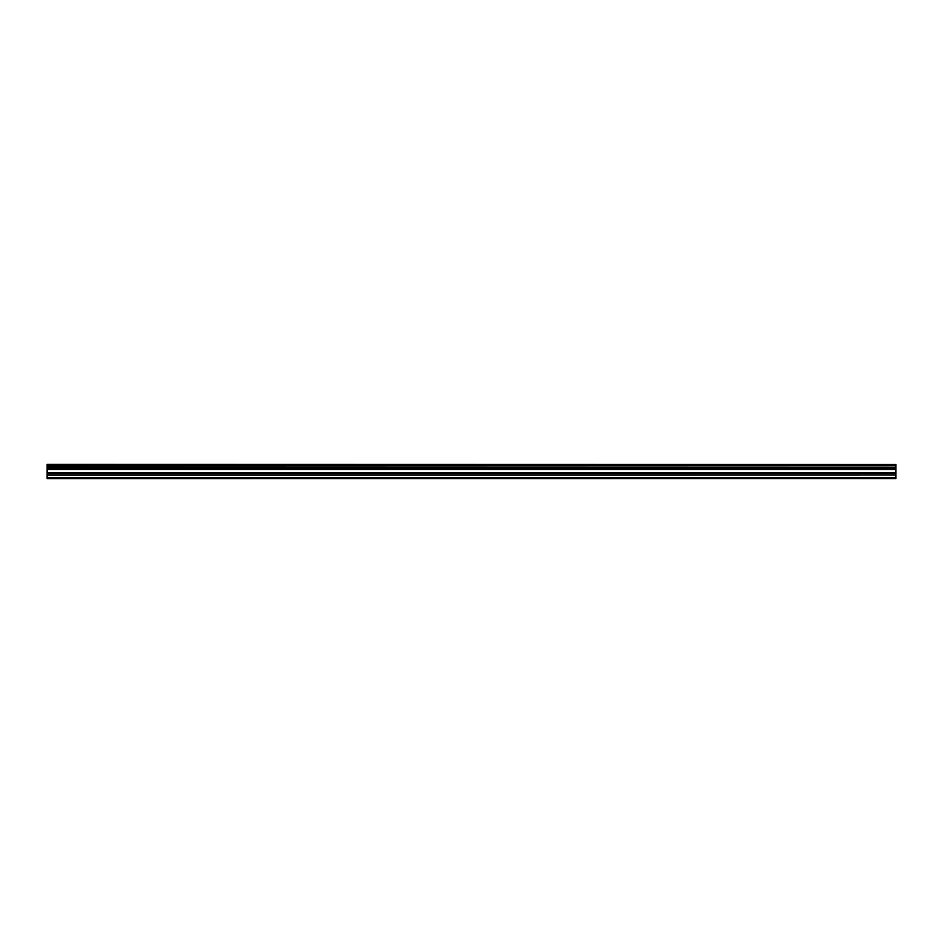 <?xml version="1.0" encoding="UTF-8"?>
<svg xmlns="http://www.w3.org/2000/svg" width="943" height="943" viewBox="0 0 943 943"><rect width="100%" height="100%" fill="white"/><g stroke="black" fill="none" stroke-linecap="round" stroke-linejoin="round"><path stroke-width="1.41" d="M47.15 474.918L47.15 468.895L895.85 468.895L895.85 474.918L47.15 474.918L47.15 477.901L895.85 477.901L47.15 477.818M47.15 478.69L895.85 478.631L47.15 478.69M47.15 464.486L895.85 464.486L47.15 464.31L47.15 468.895M47.15 478.631L47.15 477.901M895.85 464.486L895.85 465.724L47.15 465.724M47.15 465.936L895.85 465.724M895.85 465.936L895.85 467.363L47.15 467.363M47.15 467.575L895.85 467.363M895.85 467.575L895.85 468.777L47.15 468.777M895.85 469.579L47.15 469.579M47.15 475.178L895.85 474.918M895.85 475.178L895.85 477.818M895.85 477.901L895.85 478.631M895.85 472.938L47.15 472.938M47.15 469.319L895.85 469.319M47.15 473.186L895.85 473.186"/></g></svg>
